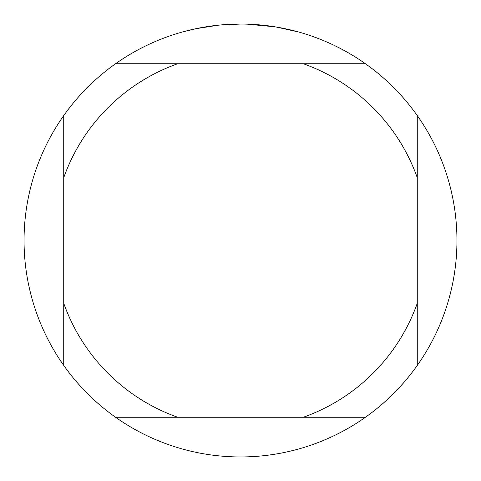 <?xml version="1.0" encoding="UTF-8"?>
<svg xmlns="http://www.w3.org/2000/svg" width="481" height="481" viewBox="0 0 481 481"><rect width="100%" height="100%" fill="white"/><g stroke="black" fill="none" stroke-linecap="round" stroke-linejoin="round"><path stroke-width="0.72" d="M244.402 24.086L247.09 24.152M264.484 25.385L265.308 25.475M365.416 63.732L115.584 63.732A216.45 216.45 0 0 1 417.267 365.416A216.45 216.45 0 0 1 63.732 365.416A216.45 216.45 0 0 1 63.732 115.584L63.732 365.416M276.028 26.984L298.37 31.932M275.108 26.834L247.276 24.158M218.53 25.168L195.689 28.74L182.63 31.932M226.22 24.519L229.311 24.339M211.387 26.016L214.965 25.565M240.5 24.05L219.444 25.078M115.584 417.267L177.705 417.267A187.59 187.59 0 0 1 63.732 303.295M177.705 417.267L365.416 417.267M417.267 365.416L417.267 303.295A187.59 187.59 0 0 1 303.295 417.267M417.267 303.295L417.267 115.584M303.295 63.732A187.59 187.59 0 0 1 417.267 177.705M63.732 177.705A187.59 187.59 0 0 1 177.705 63.732M63.732 115.584A216.45 216.45 0 0 1 115.584 63.732"/></g></svg>
